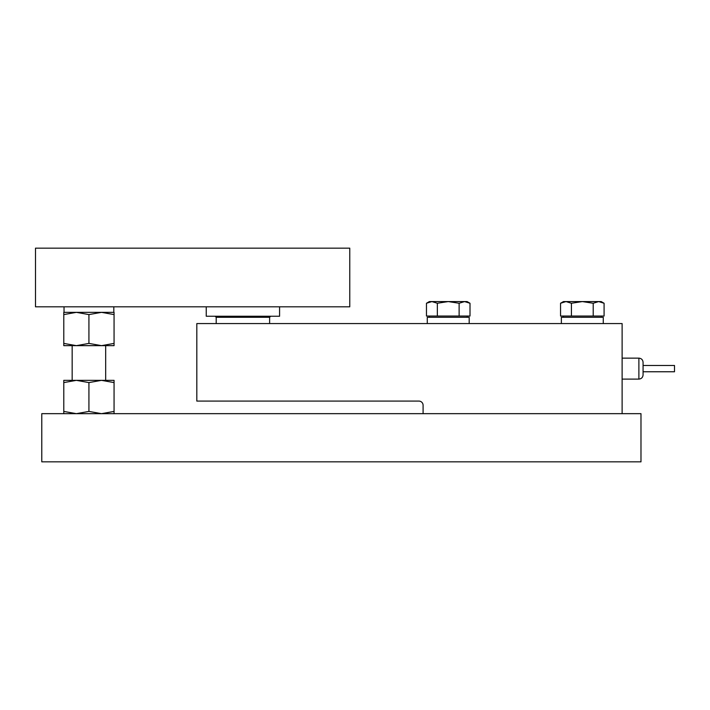 <?xml version="1.0" encoding="UTF-8"?>
<svg xmlns="http://www.w3.org/2000/svg" width="710" height="710" viewBox="0 0 710 710"><rect width="100%" height="100%" fill="white"/><g stroke="black" fill="none" stroke-linecap="round" stroke-linejoin="round"><path stroke-width="1.06" d="M640.979 413.664L640.979 461.846L41.783 461.846L41.783 413.664L640.979 413.664M349.764 248.154L349.764 306.809L35.5 306.809L35.5 248.154L349.764 248.154M643.074 365.472L674.5 365.472L674.5 371.765L643.074 371.765M643.074 362.331L643.074 374.907C642.825 377.445 641.432 378.847 638.885 379.096L638.885 358.142C641.432 358.39 642.825 359.784 643.074 362.331M622.12 413.664L622.12 323.574L196.821 323.574L196.821 401.088L418.9 401.088A4.189 4.189 0 0 1 423.089 405.286L423.089 413.664M114.062 343.409L101.494 345.655L114.062 345.655L114.062 314.592L101.494 312.347L106.766 312.347M206.246 306.809L206.246 316.243L279.58 316.243L279.58 306.809M76.352 380.347L63.785 382.592L63.785 380.347L76.352 380.347L88.927 382.592L101.494 380.347L76.352 380.347M114.062 382.592L114.062 380.347L101.494 380.347L114.062 382.592L114.062 413.664M114.062 411.418L101.494 413.664L88.927 411.418L88.927 382.592M88.927 411.418L76.352 413.664L63.785 411.418L63.785 382.592M63.785 411.418L63.785 413.664M63.785 343.409L63.785 345.655L101.494 345.655L88.927 343.409L76.352 345.655L63.785 343.409L63.785 312.347L76.352 312.347L63.785 314.592M114.062 314.592L114.062 312.347L101.494 312.347L88.927 314.592L76.352 312.347L101.494 312.347M88.927 343.409L88.927 314.592M427.278 323.574L427.278 317.29L469.186 317.29L469.186 323.574M561.361 323.574L561.361 317.29L603.269 317.29L603.269 323.574M593.205 316.03L593.205 303.259L582.315 301.572L565.985 301.572L571.426 303.259L582.315 301.572L598.645 301.572L604.086 303.259L604.086 316.03L560.545 316.03L560.545 303.259L565.985 301.572L563.465 301.572L560.545 303.259M604.086 303.259L601.175 301.572L598.645 301.572L593.205 303.259M571.426 316.03L571.426 303.259M459.122 316.03L459.122 303.259L448.232 301.572L431.902 301.572L437.342 303.259L448.232 301.572L464.562 301.572L470.002 303.259L470.002 316.03L426.461 316.03L426.461 303.259L431.902 301.572L429.373 301.572L426.461 303.259M470.002 303.259L467.091 301.572L464.562 301.572L459.122 303.259M437.342 316.03L437.342 303.259M216.204 323.574L216.204 317.29L269.623 317.29L270.67 316.243M638.885 358.142L622.12 358.142M638.885 379.096L622.12 379.096M113.813 312.347L113.813 306.809M64.033 312.347L64.033 306.809M269.623 323.574L269.623 317.29M216.204 317.29L215.157 316.243M105.683 380.347L105.683 345.655M72.163 380.347L72.163 345.655M601.175 317.29L601.175 316.03M563.465 317.29L563.465 316.03M467.091 317.29L467.091 316.03M429.373 317.29L429.373 316.03"/></g></svg>
